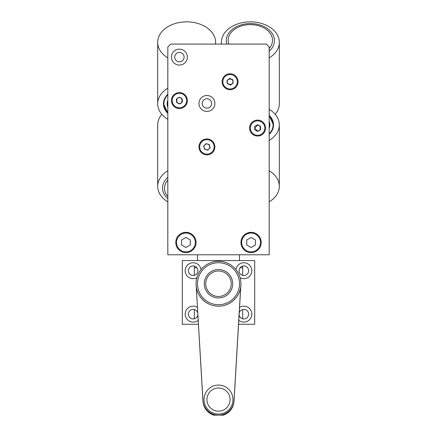 <?xml version="1.0" encoding="UTF-8"?>
<svg xmlns="http://www.w3.org/2000/svg" width="437" height="437" viewBox="0 0 437 437"><rect width="100%" height="100%" fill="white"/><g stroke="black" fill="none" stroke-linecap="round" stroke-linejoin="round"><path stroke-width="0.66" d="M201.047 269.624A7.964 7.964 0 0 0 192.619 262.763A7.964 7.964 0 0 0 185.195 270.705A7.964 7.964 0 0 0 196.868 277.752M238.853 320.359A7.964 7.964 0 0 0 251.805 314.148A7.964 7.964 0 0 0 239.623 307.391M240.132 277.752A7.964 7.964 0 0 0 251.805 270.705A7.964 7.964 0 0 0 244.381 262.763A7.964 7.964 0 0 0 235.953 269.624M197.377 307.391A7.964 7.964 0 0 0 185.195 314.148A7.964 7.964 0 0 0 198.147 320.359M197.688 312.624A4.78 4.78 0 0 0 188.38 314.148A4.78 4.78 0 0 0 197.835 315.126M248.62 270.705A4.78 4.78 0 0 0 243.841 265.925A4.78 4.78 0 0 0 239.061 270.705A4.78 4.78 0 0 0 243.841 275.485A4.78 4.78 0 0 0 248.62 270.705M239.165 315.126A4.78 4.78 0 0 0 248.62 314.148A4.78 4.78 0 0 0 239.312 312.624M197.939 270.705A4.78 4.78 0 0 0 193.159 265.925A4.78 4.78 0 0 0 188.38 270.705A4.78 4.78 0 0 0 193.159 275.485A4.78 4.78 0 0 0 197.939 270.705M238.618 324.287L254.7 324.287L254.7 260.572L182.3 260.572L182.3 324.287L198.382 324.287M239.498 260.572L239.498 254.776M197.502 254.776L197.502 260.572M204.019 399.582A14.481 14.481 0 0 0 218.5 414.063A14.481 14.481 0 0 0 232.981 399.582A14.481 14.481 0 0 1 218.5 414.063A14.481 14.481 0 0 1 204.019 399.582A14.481 14.481 0 0 1 218.5 385.101A14.481 14.481 0 0 1 232.981 399.582A14.481 14.481 0 0 1 218.5 414.063A14.481 14.481 0 0 1 204.019 399.582M240.945 283.739A22.445 22.445 0 0 1 218.5 306.184A22.445 22.445 0 0 1 196.055 283.739A22.445 22.445 0 0 1 218.5 261.293A22.445 22.445 0 0 1 240.945 283.739L234.041 401.39C233.298 408.098 229.769 412.686 223.449 415.15L218.5 415.15A15.568 15.546 0 0 0 234.041 400.521L240.683 287.147M196.317 287.147L196.213 286.382C196.317 293.232 204.041 306.14 218.5 306.184C232.959 306.14 240.683 293.232 240.787 286.382M197.502 283.739A20.998 20.998 0 0 0 218.5 304.736A20.998 20.998 0 0 0 239.498 283.739A20.998 20.998 0 0 0 218.5 262.741A20.998 20.998 0 0 0 197.502 283.739M204.308 283.739A14.192 14.192 0 0 1 218.5 269.547A14.192 14.192 0 0 1 232.692 283.739A14.192 14.192 0 0 1 218.5 297.93A14.192 14.192 0 0 1 204.308 283.739M231.244 283.739A12.744 12.744 0 0 0 218.5 270.995A12.744 12.744 0 0 0 205.756 283.739A12.744 12.744 0 0 0 218.5 296.483A12.744 12.744 0 0 0 231.244 283.739M196.055 283.739L202.959 401.39C203.702 408.098 207.231 412.686 213.551 415.15L218.5 415.15A15.568 15.546 180 0 1 202.959 400.521L196.213 286.382M249.631 128.074A7.964 7.964 0 0 0 257.595 136.038A7.964 7.964 0 0 0 265.559 128.074A7.964 7.964 0 0 0 257.595 120.109A7.964 7.964 0 0 0 249.631 128.074M175.783 242.469A10.138 10.138 0 0 0 185.916 252.608A10.138 10.138 0 0 0 196.055 242.469A10.138 10.138 0 0 0 185.916 232.331A10.138 10.138 0 0 0 175.783 242.469M240.945 242.469A10.138 10.138 0 0 0 251.084 252.608A10.138 10.138 0 0 0 261.217 242.469A10.138 10.138 0 0 0 251.084 232.331A10.138 10.138 0 0 0 240.945 242.469M198.95 103.454A7.964 7.964 0 0 0 206.914 111.419A7.964 7.964 0 0 0 214.878 103.454A7.964 7.964 0 0 0 206.914 95.49A7.964 7.964 0 0 0 198.95 103.454M202.211 103.454A4.709 4.709 0 0 0 206.914 108.163A4.709 4.709 0 0 0 211.623 103.454A4.709 4.709 0 0 0 206.914 98.751A4.709 4.709 0 0 0 202.211 103.454M174.696 57.116A4.709 4.709 0 0 0 179.405 61.825A4.709 4.709 0 0 0 184.108 57.116A4.709 4.709 0 0 0 179.405 52.413A4.709 4.709 0 0 0 174.696 57.116M171.441 57.116A7.964 7.964 0 0 0 179.405 65.08A7.964 7.964 0 0 0 187.369 57.116A7.964 7.964 0 0 0 179.405 49.152A7.964 7.964 0 0 0 171.441 57.116M198.95 146.898A7.964 7.964 0 0 0 206.914 154.862A7.964 7.964 0 0 0 214.878 146.898A7.964 7.964 0 0 0 206.914 138.933A7.964 7.964 0 0 0 198.95 146.898M171.441 100.559A7.964 7.964 0 0 0 179.405 108.523A7.964 7.964 0 0 0 187.369 100.559A7.964 7.964 0 0 0 179.405 92.595A7.964 7.964 0 0 0 171.441 100.559M222.122 81.735A7.964 7.964 0 0 0 230.086 89.7A7.964 7.964 0 0 0 238.05 81.735A7.964 7.964 0 0 0 230.086 73.771A7.964 7.964 0 0 0 222.122 81.735M167.819 254.776L269.181 254.776L269.181 46.983L266.286 44.082L170.714 44.082L167.819 46.983L167.819 254.776M254.842 233.058L247.32 233.058M189.68 233.058L182.158 233.058M204.019 146.898A2.895 2.895 0 0 0 206.914 149.793A2.895 2.895 0 0 0 209.809 146.898A2.895 2.895 0 0 0 206.914 144.002A2.895 2.895 0 0 0 204.019 146.898M179.405 97.664C175.964 96.632 175.964 104.487 179.405 103.454C182.841 104.487 182.841 96.632 179.405 97.664M232.981 81.735A2.895 2.895 0 0 0 230.086 78.84A2.895 2.895 0 0 0 227.191 81.735A2.895 2.895 0 0 0 230.086 84.631A2.895 2.895 0 0 0 232.981 81.735C234.008 78.294 226.158 78.294 227.191 81.735C226.158 85.171 234.008 85.171 232.981 81.735M257.595 130.969C261.036 131.996 261.036 124.146 257.595 125.179L254.7 128.074L257.595 130.969M260.496 242.469A9.412 9.412 0 0 0 251.084 233.058A9.412 9.412 0 0 0 241.666 242.469A9.412 9.412 0 0 0 251.084 251.881A9.412 9.412 0 0 0 260.496 242.469M246.736 239.962L246.736 244.977L251.084 247.484L255.427 244.977L255.427 239.962L251.084 237.455L246.736 239.962M195.334 242.469A9.412 9.412 0 0 0 185.916 233.058A9.412 9.412 0 0 0 176.504 242.469A9.412 9.412 0 0 0 185.916 251.881A9.412 9.412 0 0 0 195.334 242.469M181.573 239.962L181.573 244.977L185.916 247.484L190.264 244.977L190.264 239.962L185.916 237.455L181.573 239.962M186.61 99.86A7.238 7.238 0 0 0 178.706 93.354A7.238 7.238 0 0 0 172.194 101.258A7.238 7.238 0 0 0 180.099 107.764A7.238 7.238 0 0 0 186.61 99.86M176.357 99.172L176.679 102.504L179.727 103.886L182.447 101.947L182.125 98.615L179.083 97.233L176.357 99.172M227.131 88.345A7.238 7.238 0 0 0 236.696 84.691A7.238 7.238 0 0 0 233.036 75.126A7.238 7.238 0 0 0 223.476 78.78A7.238 7.238 0 0 0 227.131 88.345M232.795 79.774L229.742 78.409L227.032 80.37L227.377 83.696L230.43 85.062L233.139 83.101L232.795 79.774M264.838 128.074A7.238 7.238 0 0 0 257.595 120.831A7.238 7.238 0 0 0 250.357 128.074A7.238 7.238 0 0 0 257.595 135.312A7.238 7.238 0 0 0 264.838 128.074M254.7 126.402L254.7 129.745L257.595 131.417L260.496 129.745L260.496 126.402L257.595 124.731L254.7 126.402M204.92 144.8A2.895 2.895 0 0 1 209.012 144.898A2.895 2.895 0 0 1 208.913 148.995A2.895 2.895 0 0 1 204.816 148.897A2.895 2.895 0 0 1 204.92 144.8M201.921 141.654A7.238 7.238 0 0 0 201.67 151.89A7.238 7.238 0 0 0 211.907 152.142A7.238 7.238 0 0 0 212.158 141.905A7.238 7.238 0 0 0 201.921 141.654M207.701 150.148L210.126 147.843L209.339 144.592L206.127 143.647L203.708 145.953L204.494 149.203L207.701 150.148M221.504 44.082A28.962 20.479 180 0 1 221.395 42.323A28.962 20.479 180 0 1 264.232 24.352A28.962 20.479 180 0 1 279.319 42.323A28.962 20.479 180 0 1 269.181 57.886A28.962 20.479 180 0 0 277.113 34.485A28.962 20.479 180 0 0 248.096 21.91A28.962 20.479 180 0 0 221.504 44.082M279.319 42.323L279.319 103.76A28.962 20.479 180 0 1 275.173 114.314M167.819 201.867A28.962 20.479 0 0 1 157.681 186.304A28.962 20.479 0 0 1 158.32 182.021A28.962 20.479 0 0 1 167.819 170.741A28.962 20.479 0 0 0 159.609 193.657A28.962 20.479 0 0 0 167.819 201.867M157.681 186.304L157.681 124.867A28.962 20.479 0 0 1 158.32 120.59A28.962 20.479 0 0 1 161.827 114.314M269.181 170.741A28.962 20.479 0 0 1 269.181 201.867A28.962 20.479 0 0 0 279.319 186.304L279.319 124.867A28.962 20.479 0 0 0 269.181 109.31M269.181 140.43A28.962 20.479 0 0 0 279.319 124.867M269.181 134.421A23.166 16.382 0 0 0 269.181 115.319M269.744 126.2A19.474 13.771 0 0 0 269.181 123.999M269.181 115.625A23.166 16.382 180 0 1 273.524 125.026M269.181 121.339A19.474 13.771 180 0 1 269.831 124.867A19.474 13.771 180 0 1 269.181 128.402M179.536 103.798L181.093 102.908M215.605 44.082L215.605 42.323A28.962 20.479 180 0 0 199.125 23.849A28.962 20.479 180 0 0 168.442 26.395A28.962 20.479 180 0 0 157.681 42.323L157.681 103.76A28.962 20.479 180 0 0 167.819 119.323M167.819 94.212A23.166 16.382 180 0 0 163.476 103.76A23.166 16.382 180 0 0 167.819 113.314M167.819 88.198A28.962 20.479 180 0 0 157.681 103.76M167.256 102.433A19.474 13.771 180 0 0 167.819 104.634M167.819 107.294A19.474 13.771 0 0 1 167.169 103.76A19.474 13.771 0 0 1 167.819 100.231M167.819 113.003A23.166 16.382 0 0 1 163.476 103.607L167.819 113.09M215.496 44.082A28.962 20.479 180 0 0 183.698 21.954A28.962 20.479 180 0 0 159.002 36.216A28.962 20.479 180 0 0 167.819 57.886M206.914 399.582A11.586 11.586 0 0 0 218.5 411.168A11.586 11.586 0 0 0 230.086 399.582A11.586 11.586 0 0 0 218.5 388.001A11.586 11.586 0 0 0 206.914 399.582M234.041 401.39L234.041 400.521M202.959 401.39L202.959 400.521M226.781 44.082A24.084 17.032 180 0 1 248.478 23.62A24.084 17.032 180 0 1 271.634 32.622A24.084 17.032 180 0 1 269.181 51.227M269.181 48.523A22.145 15.656 0 0 0 269.268 32.13A22.145 15.656 0 0 0 248.626 24.669A22.145 15.656 0 0 0 228.879 44.082M167.819 198.655A24.084 17.032 0 0 1 164.159 194.143A24.084 17.032 0 0 1 167.819 177.406M167.819 180.11A22.145 15.656 180 0 0 165.973 193.973A22.145 15.656 180 0 0 167.819 196.601M269.181 115.854A22.735 16.076 180 0 1 269.181 133.886M167.819 112.773A22.735 16.076 0 0 1 167.819 94.747M195.148 275.048L194.318 275.048M242.682 318.786L242.682 309.511M242.682 275.343L242.682 266.067M241.852 275.048L242.682 275.048M194.318 318.786L194.318 309.511M194.318 275.343L194.318 266.067M240.039 267.81L242.682 267.81M196.961 267.81L194.318 267.81M221.395 42.323L221.395 44.082M273.524 125.02L269.181 115.543"/></g></svg>
